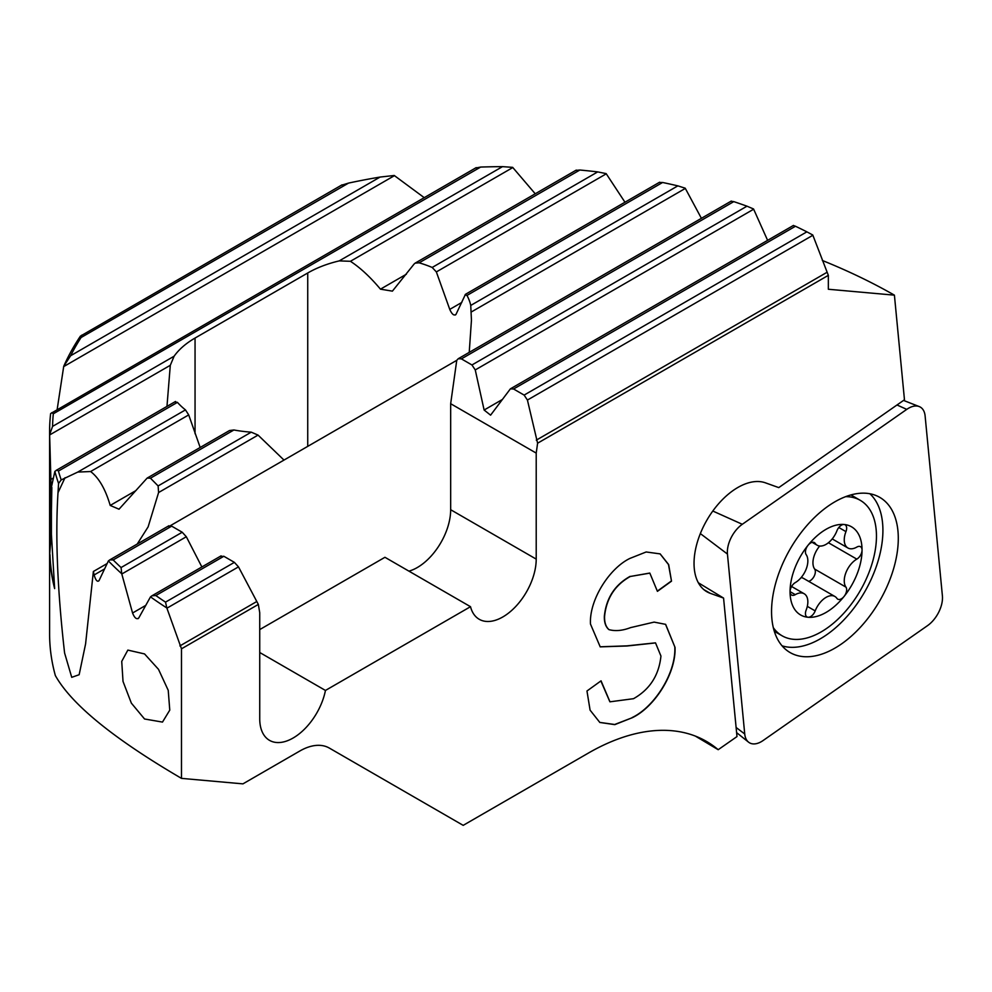 <?xml version="1.0" encoding="UTF-8"?>
<svg xmlns="http://www.w3.org/2000/svg" width="992" height="992" viewBox="0 0 992 992"><rect width="100%" height="100%" fill="white"/><g stroke="black" fill="none" stroke-linecap="round" stroke-linejoin="round"><path stroke-width="1.49" d="M810.662 542.946A7.378 4.266 -60 0 1 814.345 542.587A7.378 4.266 -60 0 1 815.188 543.368A17.707 10.218 120 0 0 817.197 545.24A17.707 10.218 120 0 0 826.051 544.36A17.707 10.218 120 0 0 836.913 530.819A7.378 4.266 -60 0 1 841.439 525.177A7.378 4.266 -60 0 1 844.043 524.483A50.902 29.388 120 0 0 826.051 529.306A50.902 29.388 120 0 0 808.046 545.265A7.378 4.266 -60 0 1 810.662 542.946M844.043 524.483A7.378 4.266 -60 0 1 845.122 524.818A7.378 4.266 -60 0 1 845.953 531.625A17.707 10.218 120 0 0 847.912 547.981A17.707 10.218 120 0 0 856.766 547.113A17.707 10.218 120 0 0 856.815 547.088A7.378 4.266 -60 0 1 860.51 546.704A7.378 4.266 -60 0 1 862.048 550.089A50.902 29.388 120 0 0 844.043 524.483M826.051 612.436A50.902 29.388 120 0 0 844.043 596.477A50.902 29.388 120 0 0 862.048 550.089A7.378 4.266 -60 0 1 856.828 559.116A7.378 4.266 -60 0 1 856.815 559.128A17.707 10.218 120 0 0 856.766 559.153A17.707 10.218 120 0 0 845.916 572.669A17.707 10.218 120 0 0 845.953 587.128A7.378 4.266 -60 0 1 844.043 596.477A7.378 4.266 -60 0 1 841.439 598.784A7.378 4.266 -60 0 1 837.744 599.156A7.378 4.266 -60 0 1 836.913 598.374A17.707 10.218 120 0 0 834.904 596.49A17.707 10.218 120 0 0 826.051 597.37A17.707 10.218 120 0 0 815.188 610.911A7.378 4.266 -60 0 1 810.662 616.553A7.378 4.266 -60 0 1 808.046 617.26A50.902 29.388 120 0 0 826.051 612.436M773.326 627.7A78.207 45.148 120 0 0 782.068 635.773A78.207 45.148 120 0 0 821.165 631.904A78.207 45.148 120 0 0 872.253 562.985A78.207 45.148 120 0 0 860.262 500.328A78.207 45.148 120 0 0 845.63 496.657M819.702 546.034A17.707 10.218 120 0 0 814.643 569.061A7.378 4.266 -60 0 1 814.655 575.087A7.378 4.266 -60 0 1 810.142 580.717A7.378 4.266 -60 0 1 808.629 581.324M834.904 596.49L803.607 578.423A17.707 10.218 120 0 0 801.09 577.629M808.046 545.265A50.902 29.388 120 0 0 790.054 591.654A50.902 29.388 120 0 0 808.046 617.26A7.378 4.266 -60 0 1 806.967 616.925A7.378 4.266 -60 0 1 806.149 610.105A17.707 10.218 120 0 0 804.177 593.749A17.707 10.218 120 0 0 795.324 594.63A17.707 10.218 120 0 0 795.286 594.654A7.378 4.266 -60 0 1 795.274 594.667A7.378 4.266 -60 0 1 791.579 595.026A7.378 4.266 -60 0 1 790.054 591.654A7.378 4.266 -60 0 1 795.274 582.614A7.378 4.266 -60 0 1 795.286 582.602A17.707 10.218 120 0 0 795.324 582.577A17.707 10.218 120 0 0 806.186 569.061A17.707 10.218 120 0 0 806.149 554.602A7.378 4.266 -60 0 1 808.046 545.265M782.068 645.829A88.524 51.113 120 0 0 850.826 612.027A88.524 51.113 120 0 0 882.57 523.032A88.524 51.113 120 0 0 869.872 493.743M771.9 618.996A89.615 51.733 -60 0 1 806.595 525.872A89.615 51.733 -60 0 1 878.044 496.446A89.615 51.733 -60 0 1 897.946 530.931A89.615 51.733 -60 0 1 861.143 626.436A89.615 51.733 -60 0 1 788.491 651.558A89.615 51.733 -60 0 1 771.9 618.996M742.301 524.284A23.61 13.628 120 0 0 727.446 554.057L744.732 733.981A23.61 13.628 120 0 0 748.551 742.152A23.61 13.628 120 0 0 763.084 740.54L927.545 625.63A23.61 13.628 120 0 0 942.4 595.87L925.114 415.946A23.61 13.628 120 0 0 919.249 406.584A23.61 13.628 120 0 0 906.762 409.374L742.301 524.284L712.802 511.029M58.565 483.426A457.399 264.083 180 0 1 54.87 471.361L51.41 487.196L51.41 534.341L54.647 588.603A457.399 264.083 180 0 1 49.687 554.652L51.038 531.799L51.038 484.654L49.637 434.67A457.399 264.083 180 0 1 49.6 431.408L49.6 633.814A457.399 264.083 180 0 0 55.354 675.564C71.548 704.419 113.596 738.68 181.486 778.373L181.486 648.805L166.83 607.947A457.399 264.083 180 0 1 150.499 596.862L138.756 617.979C136.66 619.727 134.602 618.078 132.568 613.006L121.731 573.748A457.399 264.083 180 0 1 108.388 560.926L98.989 580.692C97.328 582.205 95.703 580.295 94.116 574.963L93.372 571.491L85.585 643.944L79.149 674.721L71.734 677.325L64.592 652.984C57.437 590.24 55.242 536.821 58.007 492.714L58.565 483.426L61.194 479.917L77.785 472.068L90.607 471.535C98.878 477.797 105.412 489.093 110.211 505.436L119.015 509.206L147.138 478.094L150.449 478.181L158.112 485.931L158.596 492.528L148.118 526.888L137.206 544.062M144.547 653.926L127.844 650.095L121.731 661.391L123.02 681.417L131.353 703.13L144.547 718.989L162.49 722.089L169.768 710.123L168.231 690.333L158.497 669.327L144.547 653.926M181.486 778.373L242.928 783.866L299.832 751.006A59.024 34.075 -60 0 1 329.344 748.08L463.19 825.356L588.38 753.077A236.084 136.301 -60 0 1 706.428 741.384A236.084 136.301 -60 0 1 718.196 749.704L736.994 736.572L723.565 598.077L710.272 593.328A61.975 35.774 -60 0 1 706.874 591.753A61.975 35.774 -60 0 1 694.276 568.528A61.975 35.774 -60 0 1 716.943 505.684A61.975 35.774 -60 0 1 765.427 482.831L778.757 487.605L904.468 399.764L894.412 295.157L828.345 289.255L828.345 275.342L537.602 443.201L536.213 453.096L536.213 559.116A47.219 27.255 -60 0 1 515.604 606.633A47.219 27.255 -60 0 1 479.223 619.281A47.219 27.255 -60 0 1 470.506 606.695L325.45 690.444A47.219 27.255 -60 0 1 301.903 731.588A47.219 27.255 -60 0 1 269.514 740.354A47.219 27.255 -60 0 1 259.73 718.741L259.73 612.721L258.342 604.426L181.486 648.805M49.6 431.408A457.399 264.083 180 0 1 50.642 413.565L476.197 167.636M57.152 409.572L63.724 366.308A457.399 264.083 180 0 1 80.402 336.139L342.029 184.859M138.756 617.979L138.111 618.648M51.844 487.444L51.038 531.799M632.313 717.7L614.817 724.631L599.838 722.461L590.091 710.148L586.966 691.002L601.053 680.834L609.968 701.815L633.528 698.69C649.834 689.44 658.973 675.23 660.945 656.047L655.538 642.915L627.068 645.99L600.21 646.858L590.488 624.067C589.074 600.309 609.1 568.49 629.846 558.446L646.164 551.974L660.164 553.896L668.67 564.597L671.51 581.163L657.423 591.344L649.834 573.128L630.304 576.476C614.99 585.032 606.41 598.312 604.574 616.317C604.351 622.406 605.839 626.857 609.001 629.647C615.4 631.358 622.579 630.689 630.552 627.626L654.112 622.108L665.644 624.352L675.031 647.429C676.172 673.171 654.621 707.11 632.313 717.7L614.668 724.495L599.738 722.399M61.194 479.917A454.448 262.372 180 0 1 58.429 471.064L57.028 470.047L54.87 471.361M283.985 460.077L258.056 435.091L251.249 432.165A95.902 55.366 180 0 1 233.914 429.982L229.524 430.528L147.138 478.094M200.173 447.466L188.703 414.904L185.467 409.894A95.902 55.366 180 0 1 177.432 402.355L175.051 402.058M107.111 563.555L93.372 571.491M220.534 556.5L223.845 556.276L234.385 562.365L238.489 566.866L258.342 604.426M166.83 607.947L165.528 602.132A454.448 262.372 180 0 1 155.831 595.535L151.962 595.783L150.499 596.862M168.367 526.38L171.678 526.157L182.218 532.245L186.322 536.746L201.872 566.965M121.731 573.748L121.074 567.548A454.448 262.372 180 0 1 113.175 559.934L109.765 559.897L108.388 560.926M718.196 749.704L695.392 736.114M793.575 225.581L795.46 226.25A454.448 262.372 180 0 1 806.868 231.843L812.783 235.017L828.345 275.342M341.992 185.107L348.564 183.086A454.448 262.372 180 0 1 380.097 177.06L394.233 175.485L424.216 197.656M476.086 167.933L480.649 167.065A454.448 262.372 180 0 1 502.485 166.644L512.653 167.35L535.234 193.787M576.203 170.376L579.861 170.016A454.448 262.372 180 0 1 597.692 171.901L606.149 173.612L624.96 202.219M659.593 182.454L662.606 182.478A454.448 262.372 180 0 1 677.846 185.864L685.212 188.195L701.406 218.327M731.34 201.277L733.782 201.624A454.448 262.372 180 0 1 746.976 206.187L753.548 208.977L767.597 240.337M63.724 366.308L70.63 355.731A454.448 262.372 180 0 1 81.071 337.528L81.704 335.16M49.637 434.67L52.576 426.386A454.448 262.372 180 0 1 53.32 413.788L51.869 412.622M166.966 406.41L170.302 365.292L174.096 356.227A95.902 55.366 180 0 1 195.052 338.049L307.731 272.986A95.902 55.366 180 0 1 339.227 260.896L350.424 261.293C360.257 267.728 370.276 277.016 380.457 289.168L392.398 291.14L414.11 264.033L415.14 263.128L419.132 262.818A95.902 55.366 180 0 1 432.19 267.456L436.356 271.92L449.76 309.392C451.98 314.377 454.063 316.026 456.01 314.34L465.471 294.314L659.618 182.218M455.402 314.985L456.01 314.34M465.062 294.86L466.972 295.43A95.902 55.366 180 0 1 470.741 305.437L471.448 320.193L469.228 352.371M822.331 260.474A550.845 318.023 180 0 1 894.412 295.157M698.343 582.763L723.565 598.077M537.602 443.201L527.422 400.049L524.123 395.089L513.571 389L510.396 388.839L490.594 415.164L484.121 410.031L475.255 369.929L471.956 364.969L461.404 358.881L458.242 358.72L456.754 360.332L170.438 525.636M408.927 571.144A47.219 27.255 120 0 0 450.666 509.714L450.666 403.707L536.213 453.096M259.73 629.585L384.946 557.293L470.506 606.695M259.73 652.5L325.45 690.444M450.666 403.707L456.754 360.332M600.867 680.958L609.869 701.753M655.439 642.853L626.857 645.866L600.11 646.796M660.064 553.834L668.484 564.547L671.51 581.163M671.299 581.052L657.398 591.083M649.735 573.066L630.304 576.476M630.106 576.364C614.78 584.908 606.211 598.188 604.364 616.193L604.574 616.317M604.364 616.193C604.153 622.294 605.628 626.733 608.803 629.523L609.001 629.647M665.533 624.29L675.031 647.429M674.82 647.317C675.974 673.047 654.422 706.986 632.115 717.576M51.336 531.786L49.687 554.652M49.984 554.64A457.114 263.909 0 0 0 54.523 586.942M813.254 542.252L815.188 543.368M838.81 527.508L845.953 531.625M828.419 542.736L856.815 559.128M814.643 569.061L845.953 587.128M807.314 606.36L815.188 610.911M790.054 591.629L795.286 594.654M700.34 533.584L727.446 554.057M897.004 404.984L906.762 409.374M736.101 727.471L744.732 733.981M50.691 479.558L53.506 477.933M150.449 478.181L233.914 429.982M110.211 505.436L135.978 490.556M90.607 471.535L188.703 414.904M77.785 472.068L185.467 409.894M58.429 471.064L177.432 402.355M158.596 492.528L258.056 435.091M94.116 574.963L104.52 568.962M158.112 485.931L251.249 432.165M155.831 595.535L223.845 556.276M165.528 602.132L234.385 562.365M113.175 559.934L171.678 526.157M121.074 567.548L182.218 532.245M121.805 573.996L186.322 536.746M132.568 613.006L145.675 605.43M166.916 608.195L238.489 566.866M179.887 645.916L256.432 601.722M307.731 272.986L307.731 446.363M195.052 338.049L195.052 433.752M710.272 593.328L703.799 589.583M513.571 389L795.46 226.25M524.123 395.089L806.868 231.843M471.956 364.969L746.976 206.187M461.404 358.881L733.782 201.624M475.255 369.929L753.66 209.2M484.121 410.031L502.287 399.54M70.63 355.731L380.097 177.06M63.662 366.618L394.469 175.634M81.071 337.528L348.564 183.086M49.637 434.955L170.302 365.292M52.576 426.386L174.096 356.227M53.32 413.788L480.649 167.065M339.227 260.896L502.485 166.644M466.972 295.43L662.606 182.478M449.76 309.392L461.801 302.436M436.356 271.92L606.286 173.811M432.19 267.456L597.692 171.901M419.132 262.818L579.861 170.016M380.457 289.168L406.373 274.214M350.424 261.293L512.827 167.536M471.336 311.959L685.336 188.418M470.741 305.437L677.846 185.864M527.422 400.049L812.882 235.253M536.288 440.15L826.72 272.478M450.666 509.714L536.213 559.116M65.013 477.722L58.007 492.714M812.163 542.339L817.197 545.24M832.226 538.916L847.912 547.981M850.913 494.921L860.262 500.328M791.591 586.483L804.177 593.749M774.318 631.296L782.068 635.773M903.538 400.421L919.249 406.584M736.61 732.629L748.551 742.152M151.962 595.783L221.104 555.855M109.765 559.897L168.938 525.735M510.396 388.839L793.439 225.432M56.11 470.406L175.51 401.475M415.14 263.128L576.278 170.091M458.242 358.72L731.29 201.066"/></g></svg>
